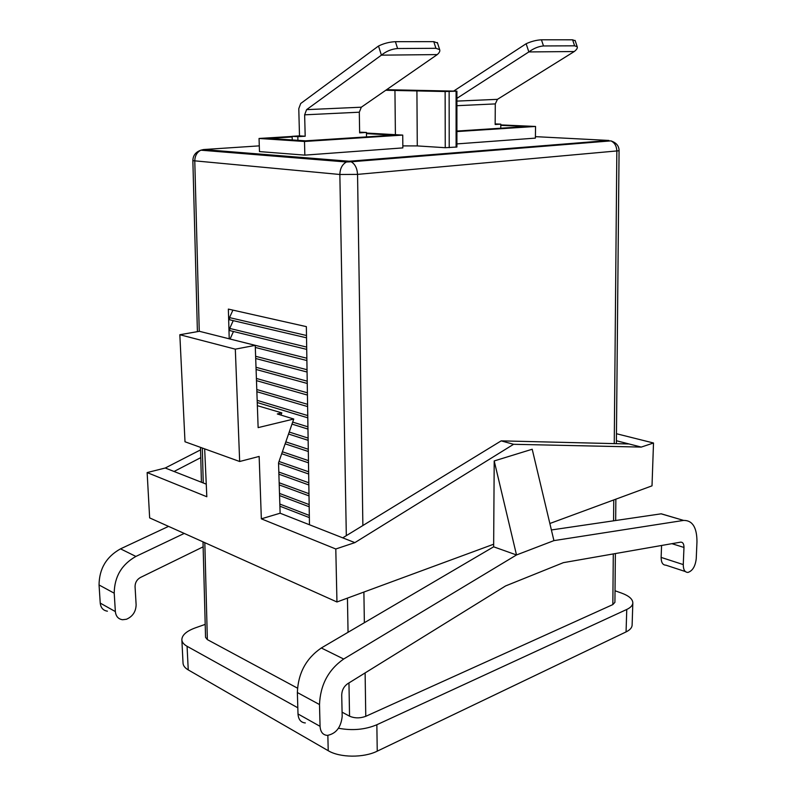 <?xml version="1.0" encoding="UTF-8"?>
<svg xmlns="http://www.w3.org/2000/svg" width="796" height="796" viewBox="0 0 796 796"><rect width="100%" height="100%" fill="white"/><g stroke="black" fill="none" stroke-linecap="round" stroke-linejoin="round"><path stroke-width="1.19" d="M378.508 46.029L300.689 103.52L298.779 108.694L299.495 135.867L305.186 136.225L304.639 114.823L306.579 109.649L381.403 55.153C386.259 51.203 391.652 48.994 397.592 48.526L395.413 41.681C389.423 41.969 383.781 43.422 378.508 46.029L381.403 55.153L437.263 54.586L361.324 107.201L359.304 112.206L359.643 132.862L366.439 132.444L359.633 132.186M437.511 42.994L433.77 41.641L395.413 41.681M433.77 41.641L435.919 48.307L439.651 49.621C440.228 51.043 439.432 52.695 437.263 54.586M435.919 48.307L397.592 48.526M305.186 136.225L297.823 136.673L297.913 140.325M366.508 136.892L366.439 132.444M299.495 135.867L292.142 136.325L292.241 139.957M292.142 136.325L297.823 136.673M402.836 145.897L417.283 145.917L445.253 147.708L456.904 147.021L456.904 91.172L386.597 89.689M402.736 135.091L402.856 147.897L304.848 155.13L259.476 151.588L259.048 138.464L304.5 141.479L402.736 135.091L366.449 133.051M500.784 124.902L535.549 126.455L535.39 138.116L456.904 143.907M511.42 148.255L511.689 148.872M379.443 158.812L379.732 159.489M308.112 438.089L289.227 432.049M291.983 424.099L307.962 429.084M307.037 369.732L255.625 356.29M255.307 347.444L306.888 360.528M309.316 515.43L279.834 504.057M279.903 506.196L309.355 517.609M309.147 504.584L279.495 493.42M279.565 495.57L309.186 506.773M308.977 493.699L279.157 482.754M279.227 484.903L309.017 495.898M308.808 482.764L278.819 472.038M278.889 474.197L308.838 484.973M308.669 474.008L278.54 463.451M279.008 461.471L308.639 471.789M308.5 462.834L281.704 453.71M282.371 451.77L308.46 460.615M308.321 451.491L285.137 443.82M285.814 441.87L308.281 449.262M308.142 440.327L288.54 434.019M292.679 422.099L307.933 426.835M307.793 417.83L257.247 402.537M257.178 400.368L307.754 415.572M307.614 406.577L256.869 391.712M256.79 389.533L307.574 404.318M307.435 395.075L256.481 380.637M256.402 378.458L307.395 392.796M307.246 383.463L256.083 369.473M256.014 367.284L307.216 381.175M307.067 372.03L255.695 358.489M306.858 358.23L230.124 339.046M306.679 347.086L229.706 328.43L229.765 330.599L306.719 349.394M306.5 335.504L229.517 317.614L229.576 319.783L306.53 337.822M297.823 707.793L187.07 646.292L188.244 669.904C184.971 667.973 183.229 665.735 183.04 663.187L181.856 639.805C181.946 635.128 186.423 631.148 195.299 627.875L205.199 624.382M187.07 646.292C183.786 644.432 182.045 642.263 181.856 639.805M615.019 590.761L621.636 593.12C628.91 595.816 632.651 599.05 632.83 602.831L632.123 625.049C632.014 627.696 629.994 629.984 626.064 631.915L626.76 609.457L376.846 724.748C365.125 729.673 352.339 730.837 338.489 728.24M632.83 602.831C632.721 605.388 630.701 607.597 626.76 609.457M376.846 724.748L377.244 751.155C363.663 757.981 339.793 757.752 328.221 750.708L327.853 735.395M377.244 751.155L626.064 631.915M188.244 669.904L328.221 750.708M230.124 338.907L233.467 331.504M229.706 328.43L233.228 320.639M229.517 317.614L232.91 310.122M309.465 524.763L306.361 326.639L228.362 309.097L229.218 338.807M203 541.847L205.547 637.377L207.358 639.606L204.811 542.663M197.408 331.653L192.861 160.663L339.852 174.483L357.553 174.384L619.069 150.743L616.373 443.67M613.288 553.926L612.84 604.582L614.92 602.323L615.368 553.568M612.84 604.582L365.772 716.32L365.115 672.918M348.956 682.928L349.553 716.181C354.658 718.36 360.061 718.41 365.772 716.32M349.553 716.181L342.081 712.161M297.465 688.132L207.358 639.606M456.904 131.051L527.022 126.514L500.784 125.34M366.459 133.629L393.383 135.161L305.574 140.832L268.6 138.404L292.152 136.952M535.549 126.455L456.904 131.569M292.142 136.434L259.048 138.464M304.5 141.479L304.848 155.13M456.904 98.346L528.842 51.929C533.698 48.357 538.574 46.367 543.489 45.959L574.612 45.82L577.2 46.695C577.707 47.989 576.722 49.601 574.264 51.531L497.44 99.341L495.291 103.908L495.162 124.504L500.793 124.156L495.172 123.907M500.793 124.156L500.764 128.216M453.67 91.072L526.136 43.73C531.38 41.362 536.484 40.059 541.439 39.8L572.603 39.81L574.612 45.82M575.219 40.775L572.603 39.81M574.264 51.531L528.842 51.929L526.136 43.73M509.012 148.444L509.012 149.081M385.762 90.266L445.133 91.52L456.904 91.172M417.283 145.917L416.915 90.923M168.543 526.385L120.524 548.852C106.375 556.732 99.221 568.772 99.052 584.98L100.236 603.099C100.774 607.836 103.172 610.532 107.42 611.179M203.139 546.832L140.385 577.508C136.892 579.538 135.111 582.563 135.061 586.602L136.126 604.791C135.907 611.666 132.693 616.492 126.474 619.248L122.574 619.736C118.306 619.099 115.898 616.383 115.36 611.587L114.216 593.199C114.415 576.752 121.649 564.503 135.897 556.434L184.234 533.429M549.857 523.499L652.014 485.839L653.506 442.994L641.268 447.083L629.099 443.979L501.181 440.865L342.738 537.847L280.122 513.211L278.53 462.864L293.754 419.014L277.306 413.96L281.834 412.895L257.357 405.661M305.326 722.947C300.858 722.539 298.42 719.544 298.002 713.972L297.366 692.54C298.112 673.257 306.092 658.401 321.315 647.984L493.639 546.812L493.659 544.215L336.957 601.985L149.648 517.898L147.141 472.575L206.821 496.744L204.671 448.864M200.761 457.64L174.055 471.481L206.254 484.147M501.181 440.865L513.579 444.297L354.877 542.623L342.738 537.847M641.268 447.083L513.579 444.297M616.403 440.745L629.099 443.979M336.957 601.985L335.793 548.991L261.347 518.833L259.148 456.436L239.666 461.501L235.317 349.155L255.237 345.365L258.133 427.621L293.754 419.014M354.877 542.623L335.793 548.991M493.659 544.215L494.207 460.944L532.206 449.243L553.926 540.623L516.505 554.961L343.683 659.028L321.315 647.984M551.389 529.957L661.267 513.808L668.849 516.047M685.346 571.548L665.894 565.17C662.76 565.11 661.178 562.523 661.128 557.409L661.575 545.479M653.506 442.994L616.462 433.73M200.552 449.879L165.24 468.008L147.141 472.575M261.347 518.833L280.122 513.211M280.869 415.054L281.834 412.895M239.666 461.501L185 441.77L179.836 334.728L199.408 331.305L255.237 345.365M165.24 468.008L174.055 471.481M494.207 460.944L516.505 554.961L493.639 546.812M297.366 692.54L319.504 704.55C320.32 684.918 328.38 669.744 343.683 659.028M319.504 704.55L320.062 726.33L298.002 713.972M671.884 543.668L683.973 547.449C683.963 543.897 682.859 542.126 680.689 542.136L563.369 562.663L505.579 585.936L347.643 683.734C343.892 686.431 341.912 690.172 341.713 694.978L342.18 716.49C340.967 727.385 336.031 733.693 327.375 735.404C322.897 735.026 320.46 732.002 320.062 726.33M683.973 547.449L683.267 564.583L661.128 557.409M661.128 513.828L683.615 520.415C692.51 520.315 696.958 527.469 696.968 541.857L696.231 558.812C695.296 566.384 692.55 570.911 687.963 572.414C684.849 572.374 683.286 569.767 683.267 564.583M683.475 520.435L553.926 540.623M235.317 349.155L179.836 334.728M359.304 112.206L304.639 114.823M361.324 107.201L306.579 109.649M259.287 145.867L203.497 149.549L349.145 161.24L608.88 140.454L535.409 136.643M391.453 157.857L391.453 158.543M203.239 482.963L202.323 448.019M199.259 331.325L194.781 161.14C194.861 155.897 196.891 152.245 200.881 150.185L203.497 149.549M611.129 140.932L610.89 140.882C614.681 142.653 616.671 146.116 616.84 151.26L614.253 443.621M613.756 499.938L613.577 520.813M192.861 160.663C192.98 155.519 195.657 152.026 200.881 150.185L346.419 161.996L349.145 161.24L351.155 161.787L346.419 161.996C342.24 164.364 340.051 168.523 339.852 174.483L346.32 535.658M347.444 598.114L348.051 632.283M364.359 622.721L363.891 592.055M362.876 525.519L357.553 174.384C357.145 168.195 355.006 163.986 351.155 161.787L610.89 140.882C616.343 142.683 619.069 145.966 619.069 150.743M543.489 45.959L541.439 39.8M456.904 101.102L497.44 99.341M456.904 105.699L495.291 103.908M445.253 147.708L445.133 91.52M449.213 147.688L449.133 91.48M456.098 147.161L456.088 91.232M100.236 603.099L115.36 611.587M120.524 548.852L135.897 556.434M99.052 584.98L114.216 593.199M439.651 49.621L437.362 42.526M201.418 482.247L200.493 447.362M615.666 520.514L615.865 499.162M575.09 40.407L577.2 46.695M395.403 134.683L394.945 90.664M683.615 520.415L661.267 513.808"/></g></svg>
